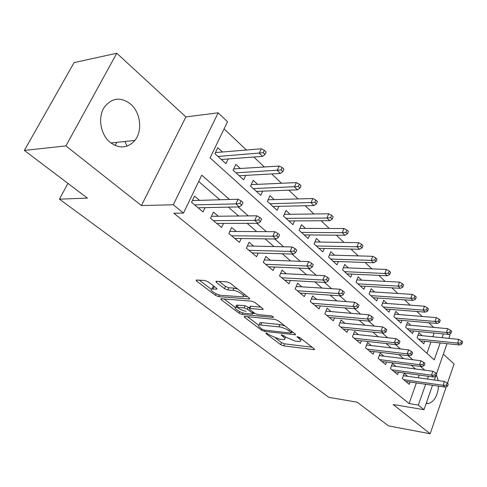 <?xml version="1.0" encoding="UTF-8"?>
<svg xmlns="http://www.w3.org/2000/svg" width="487" height="487" viewBox="0 0 487 487"><rect width="100%" height="100%" fill="white"/><g stroke="black" fill="none" stroke-linecap="round" stroke-linejoin="round"><path stroke-width="0.73" d="M266.322 333.065L265.932 333.078L266.164 333.674L280.701 344.662L283.659 345.886L314.444 349.648L314.176 348.838L299.712 337.528L297.088 336.651L299.188 338.733C300.856 340.096 301.161 340.997 300.089 341.43L295.53 341.198L285.723 337.168L283.818 335.701L281.669 334.819L281.255 334.837L281.468 335.433L283.373 336.894C285.072 338.258 285.394 339.153 284.347 339.579L279.988 339.348L270.34 335.379L266.322 333.065M110.263 142.472C119.516 149.004 127.716 148.322 134.875 140.433C142.734 130.942 140.64 112.527 130.619 104.072C120.709 96.639 111.967 97.656 104.395 107.122C97.503 117.148 100.505 134.826 110.263 142.472M426.198 403.382L428.743 403.467C434.355 401.458 437.624 395.681 438.55 386.136M438.233 380.578L436.395 375.02M208.217 281.851L204.93 280.5L196.231 280.013L196.645 281.115L215.437 295.323L218.614 296.626L249.435 299.006L249.101 297.953L230.302 283.257L226.93 281.87L215.985 281.249L216.362 282.369L224.507 288.645L227.8 289.996L232.975 290.368C237.723 290.55 246.16 296.163 242.757 296.839L221.469 295.365C216.916 295.165 208.552 289.668 211.845 289.016L216.745 289.15L216.362 288.079L208.217 281.851M24.35 150.422L74.091 62.61L116.789 53.241L65.915 145.905L24.35 150.422L87.41 198.124L59.444 199.153L328.81 397.331L357.184 402.195L388.523 425.894L430.167 433.759L393.179 404.527L424 409.701L418.351 405.081L409.074 403.559L173.829 213.233L183.477 213.087L173.293 204.759L218.188 112.82L227.514 121.756L210.086 157.898L434.227 359.881L440.175 342.945M65.915 145.905L141.407 205.563L173.293 204.759M244.742 316.416L244.237 316.434L244.584 317.36L261.507 330.156L264.538 331.397L295.359 334.782L295.079 333.905L278.211 320.72L275.009 319.405L244.742 316.416M239.068 313.19L221.244 299.718L220.867 298.708L251.627 301.149L254.914 302.5L262.621 308.527L262.931 309.519L249.338 308.454L249.679 309.434L254.683 313.287L257.854 314.59L270.894 315.832C272.732 316.313 273.554 316.848 273.365 317.427L242.167 314.462L239.068 313.19L239.738 311.662M430.167 433.759L446.317 386.629M447.437 383.348L454.061 364.026L443.347 354.159M222.443 152.005L217.799 147.731L214.944 153.667L225.931 163.675L228.172 158.945M240.371 168.496L235.86 164.344L233.109 170.213L243.67 179.825L245.728 175.369M257.605 184.348L253.222 180.318L250.568 186.107L260.722 195.354L262.627 191.141M274.181 199.597L269.926 195.683L267.363 201.399L277.133 210.293L278.899 206.305M290.142 214.274L286.003 210.469L283.525 216.118L292.937 224.684L294.574 220.897M305.513 228.421L301.483 224.714L299.091 230.29L308.161 238.551L309.689 234.941M320.336 242.051L316.41 238.447L314.097 243.957L322.844 251.919L324.275 248.473M334.63 255.206L330.813 251.688L328.573 257.13L337.01 264.818L338.349 261.525M348.43 267.899L344.711 264.478L342.538 269.853L350.689 277.273L351.943 274.12M361.762 280.165L358.128 276.823L356.027 282.131L363.905 289.302L365.086 286.277M374.643 292.011L371.1 288.754L369.061 294.002L376.676 300.929L377.79 298.026M387.098 303.474L383.64 300.29L381.668 305.477L389.028 312.179L390.081 309.385M399.151 314.559L395.773 311.449L393.855 316.574L400.984 323.064L401.976 320.373M410.821 325.292L407.522 322.254L405.659 327.319L412.556 333.601L413.5 331.008M407.704 376.323L404.204 373.365L402.329 378.539L409.269 384.334L410.091 382.027M395.98 366.413L392.394 363.381L390.464 368.622L397.629 374.613L398.5 372.22M383.859 356.174L380.195 353.069L378.21 358.377L385.613 364.562L386.532 362.084M371.338 345.587L367.588 342.416L365.542 347.785L373.194 354.183L374.162 351.608M358.389 334.642L354.548 331.391L352.436 336.827L360.35 343.445L361.378 340.772M259.662 322.905L259.821 323.222M344.985 323.313L341.052 319.983L338.873 325.493L347.067 332.341L348.156 329.559M331.111 311.583L327.081 308.174L324.829 313.75L333.315 320.848L334.472 317.95M316.739 299.438L312.605 295.938L310.28 301.587L319.07 308.941L320.3 305.915M301.837 286.837L297.594 283.251L295.189 288.974L304.308 296.601L305.623 293.436M286.38 273.773L282.022 270.09L279.538 275.892L288.998 283.799L290.398 280.488M270.334 260.21L265.859 256.43L263.284 262.304L273.11 270.516L274.613 267.04M253.66 246.118L249.064 242.234L246.398 248.187L256.606 256.722L258.226 253.063M236.329 231.471L231.605 227.478L228.835 233.51L239.458 242.386L241.199 238.533M218.304 216.234L213.44 212.125L210.567 218.237L221.615 227.472L223.503 223.399M409.074 403.559L416.397 382.94M418.23 377.79L419.204 375.051M415.533 368.988L411.229 365.268M403.522 358.596L398.877 354.579M391.098 347.852L386.088 343.524M378.241 336.736L372.847 332.073M364.927 325.225L359.126 320.202M351.133 313.293L344.893 307.9M336.834 300.929L330.131 295.128M322.004 288.103L314.797 281.87M306.603 274.784L298.866 268.094M290.599 260.947L282.302 253.77M273.968 246.562L265.056 238.855M256.661 231.599L247.104 223.326M238.642 216.009L228.379 207.139M219.856 199.767L198.714 181.487M199.53 200.37L194.52 196.133L191.543 202.33L203.049 211.955L205.1 207.626M433.686 327.392L428.767 322.735M422.144 316.465L416.902 311.497M410.218 305.166L404.63 299.87M397.879 293.478L391.925 287.841M385.114 281.389L378.77 275.38M371.891 268.867L365.14 262.469M358.195 255.888L350.999 249.076M343.986 242.435L336.328 235.184M329.249 228.476L321.097 220.757M313.951 213.988L305.264 205.757M298.05 198.927L288.797 190.167M281.523 183.276L271.667 173.938M264.319 166.986L253.818 157.033M246.41 150.02L224.081 128.872M426.929 353.3L430.952 341.971M432.803 336.761L434.136 333.011M422.119 335.689L418.893 332.718L417.085 337.728L423.769 343.816L424.664 341.308M67.936 183.392L59.444 199.153M216.782 289.138L216.965 288.736M141.407 205.563L185.9 116.929L116.789 53.241M185.9 116.929L218.188 112.82M449.075 334.149L450.006 335.044L448.85 338.368M229.566 199.481L201.758 175.168L183.477 213.087M424.804 370.205L420.524 366.461M412.848 359.747L408.222 355.705M400.472 348.929L395.487 344.571M387.664 337.728L382.295 333.035M374.4 326.132L368.616 321.073M360.654 314.109L354.433 308.667M346.391 301.642L339.707 295.792M331.598 288.7L324.409 282.417M316.227 275.265L308.508 268.514M300.26 261.3L291.969 254.05M283.647 246.775L274.747 238.989M266.359 231.654L256.801 223.302M248.346 215.905L238.088 206.938M418.351 405.081L425.656 384.273M427.483 379.081L428.45 376.317M447.005 343.664L436.535 373.706M435.658 376.232L434.331 380.037M432.511 385.266L424 409.701M442.026 337.686L443.353 333.899M127.083 146.118L124.842 141.498M116.813 142.35L115.151 145.503M284.828 338.422L285.717 337.162M300.582 340.224L301.502 338.928M275.819 338.252L281.553 342.611L284.518 343.828L312.118 347.231M291.658 332.201L293.107 332.365M247.402 316.678L258.597 325.176M262.231 329.236L264.362 330.113L290.879 333.065L291.305 333.047L291.104 332.432L286.545 329.242L281.072 327.094L259.127 324.853C258.007 325.298 258.36 326.241 260.18 327.678L262.231 329.236M284.749 325.827L279.909 324.537L279.002 326.704M259.516 323.94L260.034 322.735L261.769 322.656L279.909 324.537M235.446 307.601L223.983 298.896M260.801 307.102L250.817 306.232L250.105 306.694M254.908 313.445L252.99 313.269M237.212 307.291L235.891 307.358C232.853 308.015 240.755 313.098 245.217 313.385L252.138 314.042L252.668 314.018L252.327 313.068L247.323 309.221L244.139 307.912L237.212 307.291L238.167 305.13L236.846 305.203C233.803 305.866 241.692 310.962 246.154 311.236M238.167 305.13L245.095 305.739L249.533 308.009M212.308 288.006L212.849 286.819L214.676 286.788M243.311 295.579L244.34 294.227M237.619 288.974L233.979 288.115L232.975 290.368M219.016 281.383L225.511 286.411L228.805 287.756L233.979 288.115M243.439 296.291L247.359 296.589M199.293 280.153L211.334 289.29M461.944 344.005L462.65 341.929L461.566 340.882L460.854 342.958L461.944 344.005L459.527 344.979L457.567 343.104L458.845 339.372L417.974 335.269M460.854 342.958L457.567 343.104L418.54 339.049M459.527 344.979L420.543 340.876M458.845 339.372L461.566 340.882M446.372 385.199L447.504 386.197L448.235 384.054L447.109 383.056L446.372 385.199L443.048 385.296L445.088 387.08L405.756 381.4M403.674 379.659L443.048 385.296L444.375 381.437L403.352 375.714M447.109 383.056L444.375 381.437M445.088 387.08L447.504 386.197M450.901 333.376L451.632 331.282L450.505 330.198L449.775 332.292L450.901 333.376L448.478 334.399L446.445 332.457L447.766 328.682L406.548 324.902M449.775 332.292L446.445 332.457L407.187 328.713M448.478 334.399L409.257 330.6M447.766 328.682L450.505 330.198M439.487 322.394L440.236 320.269L439.079 319.149L438.324 321.274L439.487 322.394L437.052 323.459L434.958 321.457L436.315 317.634L394.75 314.194M438.324 321.274L434.958 321.457L395.468 318.041M437.052 323.459L397.605 319.989M436.315 317.634L439.079 319.149M427.683 311.035L428.457 308.886L427.257 307.723L426.478 309.878L427.683 311.035L425.236 312.149L423.069 310.073L424.475 306.207L382.557 303.139M426.478 309.878L423.069 310.073L383.36 307.023M425.236 312.149L385.57 309.032M424.475 306.207L427.257 307.723M415.466 299.28L416.269 297.107L415.027 295.901L414.224 298.081L415.466 299.28L413.019 300.449L410.772 298.3L412.221 294.385L369.95 291.719M414.224 298.081L410.772 298.3L370.851 295.627M413.019 300.449L373.133 297.709M412.221 294.385L415.027 295.901M434.854 375.063L436.023 376.092L436.778 373.925L435.615 372.89L434.854 375.063L431.488 375.173L433.594 377.017L394.044 371.611M391.895 369.81L431.488 375.173L432.858 371.264L391.499 365.822M435.615 372.89L432.858 371.264M433.594 377.017L436.023 376.092M422.941 364.58L424.153 365.646L424.932 363.448L423.727 362.377L422.941 364.58L419.532 364.702L421.718 366.614L381.942 361.494M379.72 359.637L419.532 364.702L420.945 360.751L379.251 355.601M423.727 362.377L420.945 360.751M421.718 366.614L424.153 365.646M410.614 353.732L411.868 354.834L412.672 352.606L411.418 351.498L410.614 353.732L407.162 353.872L409.421 355.851L369.438 351.042M367.143 349.124L407.162 353.872L408.617 349.867L366.589 345.039M411.418 351.498L408.617 349.867M409.421 355.851L411.868 354.834M397.849 342.495L399.145 343.639L399.973 341.381L398.683 340.236L397.849 342.495L394.354 342.653L396.692 344.705L356.508 340.23M354.134 338.246L394.354 342.653L395.858 338.593L353.489 334.125M398.683 340.236L395.858 338.593M396.692 344.705L399.145 343.639M402.822 287.111L403.65 284.907L402.359 283.665L401.532 285.869L402.822 287.111L400.363 288.334L398.037 286.106L399.529 282.143L356.91 279.909M401.532 285.869L398.037 286.106L357.915 283.848M400.363 288.334L360.277 285.997M399.529 282.143L402.359 283.665M384.62 330.856L385.966 332.037L386.824 329.754L385.479 328.567L384.62 330.856L381.084 331.032L383.506 333.157L343.128 329.054M340.675 326.996L381.084 331.032L382.636 326.923L339.926 322.826M385.479 328.567L382.636 326.923M383.506 333.157L385.966 332.037M389.716 274.498L390.568 272.27L389.235 270.979L388.382 273.213L389.716 274.498L387.25 275.782L384.84 273.475L386.386 269.463L343.408 267.692M388.382 273.213L384.84 273.475L344.528 271.661M387.25 275.782L346.969 273.883M386.386 269.463L389.235 270.979M370.905 318.784L372.299 320.014L373.188 317.694L371.794 316.465L370.905 318.784L367.32 318.985L369.834 321.183L329.285 317.475M326.74 315.345L367.32 318.985L368.927 314.815L325.882 311.138M371.794 316.465L368.927 314.815M369.834 321.183L372.299 320.014M376.134 261.428L377.017 259.169L375.629 257.83L374.747 260.095L376.134 261.428L373.657 262.767L371.161 260.375L372.756 256.314L329.425 255.054M374.747 260.095L371.161 260.375L330.667 259.041M373.657 262.767L333.199 261.342M372.756 256.314L375.629 257.83M356.679 306.262L358.122 307.534L359.041 305.185L357.598 303.912L356.679 306.262L353.045 306.481L355.656 308.77L314.937 305.483M312.301 303.279L353.045 306.481L354.706 302.257L311.327 299.03M357.598 303.912L354.706 302.257M355.656 308.77L358.122 307.534M362.042 247.865L362.949 245.576L361.518 244.188L360.599 246.483L362.042 247.865L359.564 249.271L356.971 246.787L358.621 242.672L314.937 241.966M360.599 246.483L356.971 246.787L316.307 245.965M359.564 249.271L318.93 248.352M358.621 242.672L361.518 244.188M341.904 293.259L343.408 294.58L344.358 292.2L342.854 290.879L341.904 293.259L338.228 293.503L340.937 295.877L300.071 293.052M297.332 290.769L338.228 293.503L339.944 289.223L296.236 286.49M342.854 290.879L339.944 289.223M340.937 295.877L343.408 294.58M347.408 233.784L348.351 231.465L346.866 230.028L345.916 232.348L347.408 233.784L344.93 235.264L342.233 232.683L343.944 228.513L299.901 228.403M345.916 232.348L342.233 232.683L301.423 232.415M344.93 235.264L304.144 234.892M343.944 228.513L346.866 230.028M326.552 279.751L328.116 281.127L329.096 278.716L327.538 277.334L326.552 279.751L322.826 280.019L325.645 282.484L284.645 280.165M281.809 277.791L322.826 280.019L324.61 275.685L280.567 273.481M327.538 277.334L324.61 275.685M325.645 282.484L328.116 281.127M332.207 219.156L333.187 216.812L331.641 215.315L330.655 217.665L332.207 219.156L329.729 220.708L326.929 218.03L328.701 213.805L284.298 214.347M330.655 217.665L326.929 218.03L285.985 218.359M329.729 220.708L288.809 220.928M328.701 213.805L331.641 215.315M310.596 265.707L312.222 267.138L313.238 264.691L311.619 263.254L310.596 265.707L306.822 266.005L309.75 268.568L268.641 266.785M265.695 264.319L306.822 266.005L308.667 261.604L264.295 259.991M311.619 263.254L308.667 261.604M309.75 268.568L312.222 267.138M316.41 203.95L317.421 201.575L315.813 200.017L314.791 202.397L316.41 203.95L313.926 205.581L311.016 202.793L312.849 198.513L268.094 199.767M314.791 202.397L269.962 203.767M313.926 205.581L272.89 206.433M312.849 198.513L315.813 200.017M293.99 251.091L295.676 252.576L296.735 250.099L295.049 248.607L293.99 251.091L290.167 251.42L293.211 254.086L252.016 252.887M248.954 250.324L290.167 251.42L292.078 246.958L247.384 245.984M295.049 248.607L292.078 246.958M293.211 254.086L295.676 252.576M299.968 188.128L301.021 185.724L299.341 184.098L298.288 186.515L299.968 188.128L297.49 189.845L294.458 186.941L296.364 182.607L251.249 184.634M298.288 186.515L253.313 188.609M297.49 189.845L256.357 191.379M296.364 182.607L299.341 184.098M276.695 235.872L278.454 237.419L279.55 234.904L277.797 233.352L276.695 235.872L272.817 236.225L275.995 239.007L234.74 238.441M231.556 235.781L272.817 236.225L274.802 231.709L229.791 231.435M277.797 233.352L274.802 231.709M275.995 239.007L278.454 237.419M282.85 171.655L283.939 169.214L282.192 167.528L281.096 169.969L282.85 171.655L280.372 173.457L277.219 170.438L279.197 166.043L233.717 168.916M281.096 169.969L236.012 172.848M280.372 173.457L239.178 175.734M279.197 166.043L282.192 167.528M258.67 220.008L260.502 221.622L261.647 219.071L259.815 217.452L258.67 220.008L254.744 220.398L258.049 223.296L216.764 223.417M213.452 220.648L254.744 220.398L256.807 215.814L211.474 216.307M259.815 217.452L256.807 215.814M258.049 223.296L260.502 221.622M265.007 154.489L266.139 152.011L264.319 150.252L263.181 152.729L265.007 154.489L262.542 156.382L259.248 153.235L261.306 148.785L215.467 152.583M263.181 152.729L218.012 156.461M262.542 156.382L221.305 159.462M261.306 148.785L264.319 150.252M239.866 203.456L241.783 205.143L242.964 202.555L241.053 200.869L239.866 203.456L235.885 203.889L239.336 206.908L198.057 207.779M194.605 204.893L235.885 203.889L238.033 199.232L192.383 200.577M241.053 200.869L238.033 199.232M239.336 206.908L241.783 205.143M266.413 333.078L266.164 333.674M297.539 336.633L297.283 337.254M281.723 334.825L281.468 335.433M283.86 335.738L283.373 336.894M299.688 337.509L299.188 338.733M314.127 348.808L313.78 349.666M284.518 343.828L283.659 345.886M281.553 342.611L280.701 344.662M295.104 333.93L294.745 334.806M265.05 330.186L264.538 331.397M261.982 329.048L261.507 330.156M244.985 316.434L244.584 317.36M291.616 331.197L291.104 332.432M289.57 329.602L289.059 330.837M261.769 322.656L260.862 324.78M221.701 298.714L221.244 299.718M262.773 308.648L262.383 309.549M250.817 306.232L249.861 308.429M273.225 316.824L272.964 317.451M242.861 312.885L242.167 314.462M252.844 311.875L252.327 313.068M248.273 307.041L247.323 309.221M245.095 305.739L244.139 307.912M216.672 288.341L216.295 289.181M214.03 286.746L213.032 288.943M228.805 287.756L227.8 289.996M225.511 286.411L224.507 288.645M216.873 281.249L216.362 282.369M249.314 298.129L248.918 299.036M219.363 294.964L218.614 296.626M216.143 293.758L215.437 295.323M197.156 280.019L196.645 281.115M134.875 140.433L110.902 142.977M428.743 403.467L426.308 403.072M314.59 349.282L314.444 349.648M295.524 334.38L295.359 334.782M291.963 331.47L291.421 332.767M260.034 322.735L259.127 324.853M263.126 309.068L262.931 309.519M250.294 306.262L249.338 308.454M273.493 317.122L273.365 317.427M236.846 305.203L235.891 307.358M253.41 312.307L252.844 313.61M216.946 288.7L216.745 289.15M212.849 286.819L211.845 289.016M249.642 298.531L249.435 299.006"/></g></svg>
